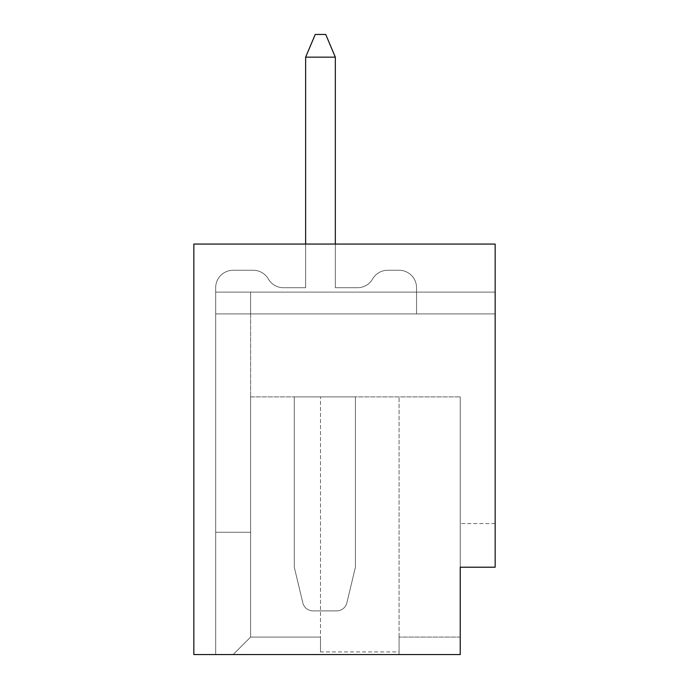 <?xml version="1.0" encoding="UTF-8"?>
<svg xmlns="http://www.w3.org/2000/svg" width="689" height="689" viewBox="0 0 689 689"><rect width="100%" height="100%" fill="white"/><g stroke="black" fill="none" stroke-linecap="round" stroke-linejoin="round"><path stroke-width="0.52" stroke-dasharray="3.44 2.58" d="M460.226 637.084L399.086 637.084L460.226 637.084L460.226 567.211L460.226 654.55L233.14 654.55L320.48 654.55L320.48 637.084L250.615 637.084L320.48 637.084L320.48 651.932L399.086 651.932L399.086 637.084L399.086 654.55L460.226 654.55L460.226 637.084L460.226 654.55L193.842 654.55L193.842 244.061L193.842 654.55L193.842 244.061L495.158 244.061L193.842 244.061L495.158 244.061L495.158 292.093L215.674 292.093L215.674 654.55L193.842 654.55L215.674 654.55L215.674 532.278L250.615 532.278L250.615 637.084L233.14 654.55L250.615 637.084L250.615 292.093L250.615 396.907L250.615 292.093L495.158 292.093L495.158 313.934L495.158 292.093L495.158 313.934L495.158 292.093L495.158 313.934L495.158 292.093L495.158 313.934L495.158 292.093L495.158 313.934L495.158 292.093L495.158 313.934L495.158 292.093L495.158 313.934L495.158 292.093L495.158 313.934L495.158 292.093L215.674 292.093L215.674 313.934L416.552 313.934L416.552 287.726A17.466 17.466 0 0 0 399.086 270.26A17.466 17.466 0 0 1 416.552 287.726A17.466 17.466 0 0 0 399.086 270.26L387.735 270.26A17.466 17.466 0 0 0 372.603 278.993A17.466 17.466 0 0 1 387.735 270.26A17.466 17.466 0 0 0 372.603 278.993A17.466 17.466 0 0 1 357.479 287.726A17.466 17.466 0 0 0 372.603 278.993A17.466 17.466 0 0 1 387.735 270.26A17.466 17.466 0 0 0 372.603 278.993A17.466 17.466 0 0 1 357.479 287.726L335.328 287.726L335.328 57.161L305.632 57.161L335.328 57.161L305.632 57.161L305.632 287.726L283.489 287.726A17.466 17.466 0 0 1 268.357 278.993A17.466 17.466 0 0 0 283.489 287.726A17.466 17.466 0 0 1 268.357 278.993A17.466 17.466 0 0 0 253.233 270.26A17.466 17.466 0 0 1 268.357 278.993A17.466 17.466 0 0 0 283.489 287.726A17.466 17.466 0 0 1 268.357 278.993A17.466 17.466 0 0 0 253.233 270.26L233.14 270.26A17.466 17.466 0 0 0 215.674 287.726A17.466 17.466 0 0 1 233.14 270.26A17.466 17.466 0 0 0 215.674 287.726L215.674 313.934L250.615 313.934L250.615 396.907L460.226 396.907L250.615 396.907L250.615 637.084L250.615 396.907L250.615 637.084L250.615 532.278L215.674 532.278L250.615 532.278L215.674 532.278L250.615 532.278L215.674 532.278L250.615 532.278L215.674 532.278L215.674 313.934L215.674 654.55L215.674 292.093L215.674 313.934L416.552 313.934L416.552 287.726A17.466 17.466 0 0 0 399.086 270.26L387.735 270.26A17.466 17.466 0 0 0 372.603 278.993A17.466 17.466 0 0 1 387.735 270.26A17.466 17.466 0 0 0 372.603 278.993A17.466 17.466 0 0 1 357.479 287.726L335.328 287.726L335.328 57.161L305.632 57.161L305.632 287.726L283.489 287.726A17.466 17.466 0 0 1 268.357 278.993A17.466 17.466 0 0 0 283.489 287.726A17.466 17.466 0 0 1 268.357 278.993A17.466 17.466 0 0 0 253.233 270.26L233.14 270.26A17.466 17.466 0 0 0 215.674 287.726L215.674 313.934L416.552 313.934L215.674 313.934L416.552 313.934L416.552 287.726A17.466 17.466 0 0 0 399.086 270.26A17.466 17.466 0 0 1 416.552 287.726A17.466 17.466 0 0 0 399.086 270.26L387.735 270.26A17.466 17.466 0 0 0 372.603 278.993A17.466 17.466 0 0 1 387.735 270.26A17.466 17.466 0 0 0 372.603 278.993A17.466 17.466 0 0 1 357.479 287.726A17.466 17.466 0 0 0 372.603 278.993A17.466 17.466 0 0 1 387.735 270.26A17.466 17.466 0 0 0 372.603 278.993A17.466 17.466 0 0 1 357.479 287.726L335.328 287.726L335.328 57.161L305.632 57.161L335.328 57.161L305.632 57.161L305.632 287.726L283.489 287.726A17.466 17.466 0 0 1 268.357 278.993A17.466 17.466 0 0 0 283.489 287.726A17.466 17.466 0 0 1 268.357 278.993A17.466 17.466 0 0 0 253.233 270.26A17.466 17.466 0 0 1 268.357 278.993A17.466 17.466 0 0 0 283.489 287.726A17.466 17.466 0 0 1 268.357 278.993A17.466 17.466 0 0 0 253.233 270.26L233.14 270.26A17.466 17.466 0 0 0 215.674 287.726L215.674 313.934L416.552 313.934L416.552 287.726A17.466 17.466 0 0 0 399.086 270.26L387.735 270.26L399.086 270.26A17.466 17.466 0 0 1 416.552 287.726A17.466 17.466 0 0 0 399.086 270.26L387.735 270.26L399.086 270.26A17.466 17.466 0 0 1 416.552 287.726A17.466 17.466 0 0 0 399.086 270.26L387.735 270.26L399.086 270.26A17.466 17.466 0 0 1 416.552 287.726L416.552 313.934L416.552 287.726A17.466 17.466 0 0 0 399.086 270.26L387.735 270.26A17.466 17.466 0 0 0 372.603 278.993A17.466 17.466 0 0 1 357.479 287.726L335.328 287.726L335.328 244.061M305.632 244.061L305.632 287.726L283.489 287.726A17.466 17.466 0 0 1 268.357 278.993A17.466 17.466 0 0 0 253.233 270.26L233.14 270.26A17.466 17.466 0 0 0 215.674 287.726A17.466 17.466 0 0 1 233.14 270.26L253.233 270.26A17.466 17.466 0 0 1 268.357 278.993A17.466 17.466 0 0 0 253.233 270.26L233.14 270.26A17.466 17.466 0 0 0 215.674 287.726L215.674 313.934L215.674 287.726A17.466 17.466 0 0 1 233.14 270.26L253.233 270.26L233.14 270.26A17.466 17.466 0 0 0 215.674 287.726A17.466 17.466 0 0 1 233.14 270.26L253.233 270.26L233.14 270.26A17.466 17.466 0 0 0 215.674 287.726A17.466 17.466 0 0 1 233.14 270.26L253.233 270.26A17.466 17.466 0 0 1 268.357 278.993A17.466 17.466 0 0 0 253.233 270.26A17.466 17.466 0 0 1 268.357 278.993A17.466 17.466 0 0 0 253.233 270.26A17.466 17.466 0 0 1 268.357 278.993A17.466 17.466 0 0 0 253.233 270.26L233.14 270.26A17.466 17.466 0 0 0 215.674 287.726A17.466 17.466 0 0 1 233.14 270.26A17.466 17.466 0 0 0 215.674 287.726L215.674 313.934L495.158 313.934L250.615 313.934L250.615 292.093L495.158 292.093L495.158 244.061L495.158 567.211L495.158 523.545L495.158 567.211L460.226 567.211L460.226 396.907L460.226 567.211L460.226 523.545L460.226 567.211L495.158 567.211L460.226 567.211M495.158 313.934L250.615 313.934L416.552 313.934L416.552 287.726A17.466 17.466 0 0 0 399.086 270.26L387.735 270.26A17.466 17.466 0 0 0 372.603 278.993A17.466 17.466 0 0 1 357.479 287.726A17.466 17.466 0 0 0 372.603 278.993A17.466 17.466 0 0 1 387.735 270.26L399.086 270.26A17.466 17.466 0 0 1 416.552 287.726L416.552 313.934L416.552 287.726L416.552 313.934L215.674 313.934L495.158 313.934M346.868 602.849A10.481 10.481 0 0 1 336.671 610.885A10.481 10.481 0 0 0 346.868 602.849L355.421 567.211L346.868 602.849A10.481 10.481 0 0 1 336.671 610.885A10.481 10.481 0 0 0 346.868 602.849L355.421 567.211L355.421 396.907L294.281 396.907L355.421 396.907L294.281 396.907L294.281 567.211L302.833 602.849A10.481 10.481 0 0 0 313.021 610.885A10.481 10.481 0 0 1 302.833 602.849L294.281 567.211L302.833 602.849A10.481 10.481 0 0 0 313.021 610.885L336.671 610.885A10.481 10.481 0 0 0 346.868 602.849A10.481 10.481 0 0 1 336.671 610.885A10.481 10.481 0 0 0 346.868 602.849L355.421 567.211L355.421 396.907L355.421 567.211L346.868 602.849A10.481 10.481 0 0 1 336.671 610.885A10.481 10.481 0 0 0 346.868 602.849L355.421 567.211L355.421 396.907L294.281 396.907L294.281 567.211L302.833 602.849A10.481 10.481 0 0 0 313.021 610.885L336.671 610.885A10.481 10.481 0 0 0 346.868 602.849A10.481 10.481 0 0 1 336.671 610.885A10.481 10.481 0 0 0 346.868 602.849L355.421 567.211L346.868 602.849A10.481 10.481 0 0 1 336.671 610.885A10.481 10.481 0 0 0 346.868 602.849L355.421 567.211L355.421 396.907L294.281 396.907L294.281 567.211L302.833 602.849A10.481 10.481 0 0 0 313.021 610.885A10.481 10.481 0 0 1 302.833 602.849L294.281 567.211L302.833 602.849A10.481 10.481 0 0 0 313.021 610.885L336.671 610.885L313.021 610.885A10.481 10.481 0 0 1 302.833 602.849L294.281 567.211L294.281 396.907L355.421 396.907L294.281 396.907L355.421 396.907L294.281 396.907L355.421 396.907L294.281 396.907L355.421 396.907L294.281 396.907L355.421 396.907L294.281 396.907L355.421 396.907L355.421 567.211L346.868 602.849A10.481 10.481 0 0 1 336.671 610.885L313.021 610.885A10.481 10.481 0 0 1 302.833 602.849A10.481 10.481 0 0 0 313.021 610.885L336.671 610.885L313.021 610.885A10.481 10.481 0 0 1 302.833 602.849L294.281 567.211L294.281 396.907L294.281 567.211L294.281 396.907L294.281 567.211L294.281 396.907L294.281 567.211L294.281 396.907L294.281 567.211L294.281 396.907L294.281 567.211L294.281 396.907L294.281 567.211L302.833 602.849A10.481 10.481 0 0 0 313.021 610.885L336.671 610.885L313.021 610.885A10.481 10.481 0 0 1 302.833 602.849A10.481 10.481 0 0 0 313.021 610.885L336.671 610.885L313.021 610.885A10.481 10.481 0 0 1 302.833 602.849A10.481 10.481 0 0 0 313.021 610.885L336.671 610.885A10.481 10.481 0 0 0 346.868 602.849L355.421 567.211L355.421 396.907L355.421 567.211L346.868 602.849L355.421 567.211L355.421 396.907L355.421 567.211L346.868 602.849L355.421 567.211L355.421 396.907L355.421 567.211L355.421 396.907L355.421 567.211L346.868 602.849M305.632 57.161L315.243 34.45L325.725 34.45L315.243 34.45L305.632 57.161L335.328 57.161L305.632 57.161L305.632 287.726L283.489 287.726A17.466 17.466 0 0 1 268.357 278.993A17.466 17.466 0 0 0 283.489 287.726L305.632 287.726L283.489 287.726L305.632 287.726L305.632 57.161L315.243 34.45L325.725 34.45L335.328 57.161L305.632 57.161L335.328 57.161L335.328 287.726L335.328 57.161L325.725 34.45L335.328 57.161L335.328 287.726L335.328 57.161L325.725 34.45L315.243 34.45L305.632 57.161L305.632 287.726L305.632 57.161L315.243 34.45L325.725 34.45L335.328 57.161L335.328 287.726L335.328 57.161L305.632 57.161L305.632 287.726L305.632 57.161L315.243 34.45L305.632 57.161L335.328 57.161L325.725 34.45L315.243 34.45L325.725 34.45L335.328 57.161L335.328 287.726L335.328 57.161L325.725 34.45L315.243 34.45L305.632 57.161L305.632 287.726L305.632 57.161L315.243 34.45L325.725 34.45L335.328 57.161L335.328 287.726L335.328 57.161L305.632 57.161L305.632 287.726L305.632 57.161L315.243 34.45L305.632 57.161L335.328 57.161L325.725 34.45L315.243 34.45L325.725 34.45L335.328 57.161L335.328 287.726L335.328 57.161L325.725 34.45L315.243 34.45L305.632 57.161L305.632 287.726L305.632 57.161L315.243 34.45L325.725 34.45L335.328 57.161L325.725 34.45L315.243 34.45L305.632 57.161L315.243 34.45L325.725 34.45L335.328 57.161M215.674 292.093L495.158 292.093L215.674 292.093M250.615 292.093L495.158 292.093L250.615 292.093M320.48 651.932L320.48 396.907L320.48 654.55L399.086 654.55L399.086 396.907L399.086 651.932M233.14 654.55L215.674 654.55L233.14 654.55L215.674 654.55L233.14 654.55L250.615 637.084L233.14 654.55M399.086 637.084L399.086 396.907L399.086 637.084M357.479 287.726L335.328 287.726L357.479 287.726A17.466 17.466 0 0 0 372.603 278.993A17.466 17.466 0 0 1 357.479 287.726L335.328 287.726L357.479 287.726A17.466 17.466 0 0 0 372.603 278.993A17.466 17.466 0 0 1 357.479 287.726L335.328 287.726L357.479 287.726A17.466 17.466 0 0 0 372.603 278.993A17.466 17.466 0 0 1 357.479 287.726L335.328 287.726L357.479 287.726M253.233 270.26L233.14 270.26L253.233 270.26M399.086 270.26L387.735 270.26L399.086 270.26M355.421 567.211L355.421 396.907L355.421 567.211M313.021 610.885L336.671 610.885L313.021 610.885M495.158 523.545L460.226 523.545L495.158 523.545"/><path stroke-width="1.03" d="M495.158 244.061L193.842 244.061L193.842 654.55L460.226 654.55L460.226 567.211L495.158 567.211L495.158 244.061M335.328 244.061L335.328 57.161L305.632 57.161L305.632 244.061M305.632 57.161L315.243 34.45L325.725 34.45L335.328 57.161M460.226 637.084L460.226 567.211"/></g></svg>

